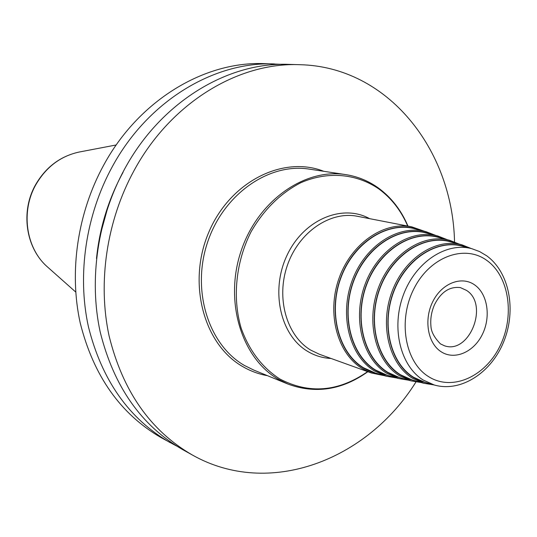 <?xml version="1.0" encoding="UTF-8"?>
<svg xmlns="http://www.w3.org/2000/svg" width="537" height="537" viewBox="0 0 537 537"><rect width="100%" height="100%" fill="white"/><g stroke="black" fill="none" stroke-linecap="round" stroke-linejoin="round"><path stroke-width="0.81" d="M281.683 64.333L264.405 63.641C204.51 61.077 138.969 100.137 103.782 164.973C77.516 212.86 68.89 271.668 80.221 322.985C93.552 375.981 120.597 414.235 161.348 437.756L176.545 446.005M274.474 63.943C214.102 61.352 147.923 100.916 112.34 166.604C85.772 215.122 77.013 274.702 88.397 326.637C101.822 380.27 129.068 418.941 170.148 442.649M192.353 455L182.808 449.691C141.258 425.713 113.716 386.452 100.177 331.9C88.706 279.065 97.667 218.384 124.658 168.96C160.811 102.03 227.91 61.748 288.946 64.373L299.861 64.702C238.334 62.044 170.544 102.876 133.961 170.739C106.655 220.848 97.539 282.368 109.078 335.873C122.698 391.117 150.454 430.822 192.353 455C269.084 498.403 367.167 460.229 415.947 381.982M123.06 172.31C108.461 199.18 99.607 227.916 96.499 258.519M299.861 64.702C387.996 66.716 452.698 149.729 454.53 241.918M386.157 376.175L374.417 370.939C349.5 355.877 339.082 315.286 352.225 280.455C365.106 245.516 398.461 224.151 425.969 231.655L414.933 228.802C387.345 221.278 353.937 242.556 341.069 277.407C327.946 312.145 338.438 352.661 363.442 367.731L375.222 372.973L386.157 376.175L396.588 377.961M398.36 378.478L386.774 373.309C362.347 358.474 352.212 318.448 365.173 284.093C377.88 249.624 410.657 228.527 437.628 235.924L426.324 232.991C399.266 225.574 366.429 246.584 353.735 280.958C340.794 315.226 351.01 355.192 375.524 370.033L387.15 375.209L398.36 378.478L408.731 380.216M410.859 380.834L399.434 375.732C375.511 361.132 365.657 321.683 378.431 287.812C390.963 253.833 423.136 233.018 449.576 240.294L437.997 237.273C411.463 229.97 379.223 250.705 366.704 284.603C353.943 318.387 363.878 357.776 387.902 372.389L399.367 377.504L410.859 380.834L421.169 382.532M423.666 383.25L412.416 378.216C388.996 363.858 379.431 324.999 392.017 291.631C404.361 258.149 435.923 237.616 461.813 244.778L449.946 241.67C423.962 234.481 392.319 254.934 379.988 288.335C367.409 321.629 377.061 360.428 400.582 374.806L411.886 379.847L423.666 383.25L433.909 384.901M434.332 385.022L423.243 380.055C400.313 365.932 391.017 327.698 403.408 294.853C415.557 261.902 446.522 241.67 471.875 248.718L462.196 246.168C436.762 239.099 405.73 259.264 393.587 292.162C381.203 324.945 390.574 363.146 413.584 377.283L424.713 382.257L434.332 385.022C461.323 392.634 491.664 372.342 503.928 341.21C516.413 310.131 509.559 272.454 486.737 255.827M48.169 267.554L47.276 266.768C25.836 248.06 20.534 211.242 35.999 184.433C46.256 166.96 60.547 156.18 78.865 152.099L80.033 151.87M107.95 206.953L100.352 234.541M323.791 171.31C282.945 155.099 229.702 181.842 208.611 232.696C187.071 283.321 203.825 344.72 242.939 366.711C250.678 371.174 258.868 374.168 267.493 375.685M367.865 371.725C342.129 390.037 315.508 394.151 288 384.076L278.589 379.424C241.744 358.421 224.117 301.928 240.898 251.591C257.357 201.127 304.398 167.933 345.7 174.606L309.137 169.101C268.836 162.61 223.244 194.34 207.443 242.664C191.333 290.866 208.645 345.143 244.59 365.549L253.773 370.074L288 384.076C314.46 393.856 340.283 390.218 365.462 373.161M407.979 226.104C401.22 210.182 391.339 197.462 378.33 187.943C368.503 180.909 357.629 176.458 345.7 174.606C357.535 176.445 368.335 180.862 378.095 187.856M407.717 226.057C401.018 210.484 391.305 198.052 378.592 188.755C356.346 173.579 327.677 170.967 300.76 182.741C280.462 193.219 263.909 209.558 251.094 231.749C235.864 261.774 232.219 297.679 241.126 328.087C249.222 350.601 262.116 367.556 279.811 378.961C309.184 394.306 338.451 391.862 367.617 371.638M331.06 358.468C322.67 358.078 314.823 355.689 307.513 351.299C280.207 335.209 270.205 290.295 287.147 255.075C303.727 219.646 342.297 203.483 369.577 218.646M424.519 231.279L411.637 226.815L357.441 216.297C330.322 210.766 298.988 231.957 287.51 264.956C275.81 297.867 286.51 335.652 310.668 350.077L319.434 354.279L371.376 372.987L362.327 368.624C337.404 353.601 326.536 313.668 338.894 278.723C351.017 243.691 383.64 221.096 411.637 226.815L424.458 231.266M419.699 230.031C392.164 219.277 356.514 238.817 342.022 274.347C327.234 309.715 337.424 352.426 363.314 367.973L371.376 371.966L379.948 374.356M435.836 235.454L425.969 231.655L435.796 235.448M391.849 376.578L383.371 374.235L375.397 370.282C349.996 354.957 340.082 312.809 354.688 277.897C369.006 242.845 404.059 223.573 431.063 234.219M447.428 239.737L437.628 235.924L447.381 239.724M404.039 378.86L395.648 376.558L387.774 372.638C362.871 357.548 353.245 315.971 367.657 281.542C381.787 246.973 416.235 227.97 442.703 238.502M459.296 244.12L449.576 240.294L459.249 244.107M416.524 381.189L408.234 378.934L400.454 375.054C376.061 360.206 366.717 319.213 380.934 285.281C394.87 251.202 428.701 232.474 454.617 242.892M471.452 248.611L461.813 244.778L471.405 248.597M429.318 383.579L421.129 381.371L413.456 377.538C389.58 362.925 380.518 322.536 394.534 289.107C408.274 255.538 441.474 237.092 466.834 247.389M486.972 260.532C464.8 244.026 430.157 256.525 414.061 288.476C397.615 320.2 404.885 362.099 428.533 376.598C451.946 391.574 484.877 376.934 499.752 346.533C514.956 316.333 509.398 276.582 486.972 260.532M441.065 351.708C427.613 343.17 423.653 319.334 432.956 301.277C442.058 283.086 461.773 275.622 474.688 284.932C487.73 293.987 491.127 317.112 482.233 334.665C473.533 352.339 454.383 360.515 441.065 351.708M460.377 287.597L466.478 290.376C489.328 304.513 469.325 354.87 444.361 345.734L440.461 343.888C434.305 337.598 431.13 331.685 430.942 326.147C430.244 318.81 431.466 311.594 434.601 304.499C441.085 291.94 449.677 286.308 460.377 287.597M116.22 144.963L78.865 152.099C60.298 156.26 45.914 167.061 35.717 184.5C20.359 211.148 25.568 247.745 47.276 266.768L75.71 292.021M384.727 375.752L371.376 372.987M486.676 255.78L479.575 251.558L471.875 248.718"/></g></svg>
